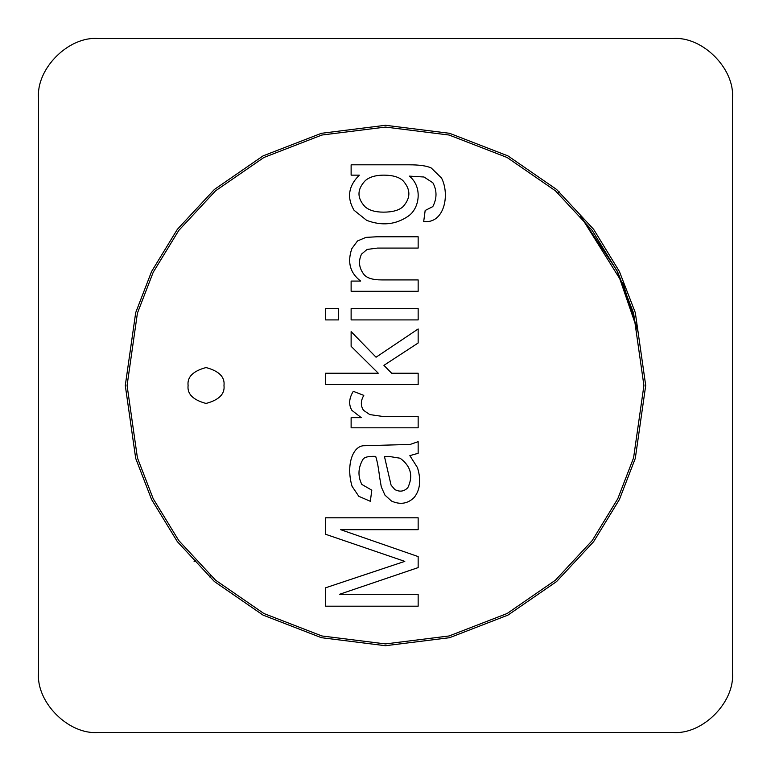<?xml version="1.0" encoding="UTF-8"?>
<svg xmlns="http://www.w3.org/2000/svg" width="771" height="771" viewBox="0 0 771 771"><rect width="100%" height="100%" fill="white"/><g stroke="black" fill="none" stroke-linecap="round" stroke-linejoin="round"><path stroke-width="1.16" d="M558.127 193.193L559.399 191.931L558.127 193.193M188.095 385.5C187.074 393.981 193.058 399.966 206.04 403.445C219.031 399.966 225.007 393.981 223.985 385.5C225.007 393.981 219.031 399.966 206.04 403.445C193.058 399.966 187.074 393.981 188.095 385.5C187.074 377.019 193.058 371.034 206.04 367.555C219.031 371.034 225.007 377.019 223.985 385.5C225.007 377.019 219.031 371.034 206.04 367.555C193.058 371.034 187.074 377.019 188.095 385.5M383.495 212.141C392.294 212.15 398.713 210.406 402.761 206.917C410.866 198.176 410.895 189.377 402.828 180.51C410.895 189.377 410.866 198.176 402.761 206.917C398.713 210.406 392.294 212.15 383.495 212.141C392.294 212.15 398.713 210.406 402.761 206.917C398.713 210.406 392.294 212.15 383.495 212.141C375.371 212.15 369.261 210.387 365.155 206.85C356.896 198.157 356.944 189.415 365.281 180.626C369.646 176.819 376.219 174.998 384.989 175.162C393.008 175.316 398.954 177.099 402.828 180.51C398.954 177.099 393.008 175.316 384.989 175.162C376.219 174.998 369.646 176.819 365.281 180.626C369.646 176.819 376.219 174.998 384.989 175.162C376.219 174.998 369.646 176.819 365.281 180.626C356.944 189.415 356.896 198.157 365.155 206.85C369.261 210.387 375.371 212.15 383.495 212.141C375.371 212.15 369.261 210.387 365.155 206.85M127.08 385.5L137.421 313.142L153.217 272.259L178.766 230.452L215.581 190.803L263.894 157.486L321.892 135.031L385.5 127.08L449.108 135.031L507.106 157.486L555.419 190.803L592.234 230.452L617.783 272.259L633.579 313.142L643.92 385.5L633.579 313.142L617.783 272.259L592.234 230.452L555.419 190.803L507.106 157.486L449.108 135.031L385.5 127.08L321.892 135.031L263.894 157.486L215.581 190.803L178.766 230.452L153.217 272.259L137.421 313.142L127.08 385.5L137.421 457.858L153.217 498.741L178.766 540.548L215.581 580.197L263.894 613.514L321.892 635.969L385.5 643.92L449.108 635.969L507.106 613.514L555.419 580.197L592.234 540.548L617.783 498.741L633.579 457.858L643.92 385.5L633.579 457.858L617.783 498.741L592.234 540.548L555.419 580.197L507.106 613.514L449.108 635.969L385.5 643.92L321.892 635.969L263.894 613.514L215.581 580.197L178.766 540.548L153.217 498.741L137.421 457.858L127.08 385.5M425.168 210.483L423.693 221.499C444.163 224.091 450.177 194.909 441.542 178.043L431.259 168.011C426.903 165.871 419.491 164.801 409.044 164.811L351.123 164.811L409.044 164.811C419.491 164.801 426.903 165.871 431.259 168.011L441.542 178.043C450.177 194.909 444.163 224.091 423.693 221.499L425.168 210.483L432.801 206.609C437.041 198.446 437.07 190.504 432.859 182.785L424.002 177.002L409.353 176.135C422.691 186.746 419.781 208.411 408.177 216.208C395.668 224.746 381.818 226.115 366.639 220.333L354.082 210.3C346.661 197.694 348.405 185.975 359.315 175.152L351.123 175.152L351.123 164.811L351.123 175.152L359.315 175.152C348.405 185.975 346.661 197.694 354.082 210.3L366.639 220.333C381.818 226.115 395.668 224.746 408.177 216.208C419.781 208.411 422.691 186.746 409.353 176.135L424.002 177.002L432.859 182.785C437.07 190.504 437.041 198.446 432.801 206.609L425.168 210.483L423.693 221.499C444.163 224.091 450.177 194.909 441.542 178.043L431.259 168.011C426.903 165.871 419.491 164.801 409.044 164.811L351.123 164.811L351.123 175.152M418.152 308.593L418.152 319.917L351.123 319.917L351.123 308.593L418.152 308.593L418.152 319.917L418.152 308.593L351.123 308.593L351.123 319.917L418.152 319.917L351.123 319.917L351.123 308.593L418.152 308.593M418.152 373.222L418.152 384.546L325.641 384.546L325.641 373.222L378.272 373.222L351.123 346.324L351.123 331.617L376.055 357.214L418.152 328.966L418.152 342.999L383.929 365.338L391.62 373.222L418.152 373.222L418.152 384.546L418.152 373.222L391.62 373.222L383.929 365.338L418.152 342.999L418.152 328.966L376.055 357.214L351.123 331.617L351.123 346.324L378.272 373.222L325.641 373.222L325.641 384.546L418.152 384.546L325.641 384.546L325.641 373.222M418.152 453.3L409.844 455.632L417.477 467.64C421.245 479.909 420.176 489.816 414.278 497.362C407.869 503.752 400.274 504.986 391.504 501.063L384.98 495.155L381.288 486.906L379.563 476.748C378.445 467.534 377.154 460.74 375.679 456.374C368.403 456.104 364.134 457.155 362.881 459.516C358.062 467.852 357.715 476.16 361.83 484.439L371.805 490.163L370.331 501.304L358.814 496.322L352.048 486.289C345.716 464.547 353.051 445.33 364.481 445.725L410.153 444.433L418.152 441.667L418.152 453.3L418.152 441.667L410.153 444.433L364.481 445.725C353.051 445.33 345.716 464.547 352.048 486.289L358.814 496.322L370.331 501.304L371.805 490.163L361.83 484.439C357.715 476.16 358.062 467.852 362.881 459.516C364.134 457.155 368.403 456.104 375.679 456.374C377.154 460.74 378.445 467.534 379.563 476.748L381.288 486.906L384.98 495.155L391.504 501.063C400.274 504.986 407.869 503.752 414.278 497.362C420.176 489.816 421.245 479.909 417.477 467.64L409.844 455.632L418.152 453.3L418.152 441.667L410.153 444.433L364.481 445.725M418.152 594.306L418.152 606.189L325.641 606.189L325.641 587.781L404.794 561.375L325.641 534.293L325.641 517.804L418.152 517.804L418.152 529.677L340.657 529.677L418.152 556.575L418.152 567.601L339.491 594.306L418.152 594.306L418.152 606.189L418.152 594.306L339.491 594.306L418.152 567.601L418.152 556.575L340.657 529.677L418.152 529.677L418.152 517.804L325.641 517.804L325.641 534.293L404.794 561.375L325.641 587.781L325.641 606.189L418.152 606.189L325.641 606.189L325.641 587.781L404.794 561.375L325.641 534.293L325.641 517.804L418.152 517.804L418.152 529.677M418.152 416.494L383.071 416.494L418.152 416.494L418.152 427.818L351.123 427.818L351.123 417.66L361.281 417.66L351.923 410.394C348.521 404.708 348.974 398.347 353.282 391.321L363.806 395.378C360.606 400.872 360.52 405.854 363.555 410.336L369.772 414.586L383.071 416.494L418.152 416.494L418.152 427.818L418.152 416.494L383.071 416.494L369.772 414.586L363.555 410.336C360.52 405.854 360.606 400.872 363.806 395.378L353.282 391.321C348.974 398.347 348.521 404.708 351.923 410.394L361.281 417.66L351.123 417.66L351.123 427.818L418.152 427.818L351.123 427.818L351.123 417.66M338.633 308.593L338.633 319.917L325.641 319.917L325.641 308.593L338.633 308.593L338.633 319.917L338.633 308.593L325.641 308.593L325.641 319.917L338.633 319.917L325.641 319.917L325.641 308.593L338.633 308.593M418.152 279.912L381.587 279.912L418.152 279.912L418.152 291.293L351.123 291.293L351.123 281.078L360.664 281.078C350.063 272.992 347.133 262.159 351.865 248.58L357.522 240.947L365.955 237.381L376.971 236.764L418.152 236.764L418.152 248.089L377.405 248.089L367.063 249.447L361.522 254.122C358.158 261.321 359.016 268.173 364.114 274.678C367.179 278.186 373.01 279.931 381.587 279.912L418.152 279.912L418.152 291.293L418.152 279.912L381.587 279.912C373.01 279.931 367.179 278.186 364.114 274.678C359.016 268.173 358.158 261.321 361.522 254.122L367.063 249.447L377.405 248.089L418.152 248.089L418.152 236.764L376.971 236.764L365.955 237.381L357.522 240.947L351.865 248.58C347.133 262.159 350.063 272.992 360.664 281.078L351.123 281.078L351.123 291.293L418.152 291.293L351.123 291.293L351.123 281.078M623.334 284.422L638.677 333.708L616.993 270.65L580.476 215.899L623.325 284.403M418.152 556.575L418.152 567.601M384.98 495.155L381.288 486.906L379.563 476.748M361.83 484.439C357.715 476.16 358.062 467.852 362.881 459.516C358.062 467.852 357.715 476.16 361.83 484.439L371.805 490.163L370.331 501.304L358.814 496.322L352.048 486.289M407.811 487.706C413.42 475.948 410.856 466.127 400.12 458.225L388.671 456.374L400.12 458.225L388.671 456.374L384.488 456.625L388.671 456.374L400.12 458.225C410.856 466.127 413.42 475.948 407.811 487.706C404.033 491.532 399.706 492.149 394.829 489.546L391.07 485.123L384.488 456.625L391.07 485.123L394.829 489.546C399.706 492.149 404.033 491.532 407.811 487.706C404.033 491.532 399.706 492.149 394.829 489.546M384.488 456.625L391.07 485.123M351.923 410.394C348.521 404.708 348.974 398.347 353.282 391.321L363.806 395.378C360.606 400.872 360.52 405.854 363.555 410.336L369.772 414.586L383.071 416.494M363.555 410.336C360.52 405.854 360.606 400.872 363.806 395.378M351.123 346.324L351.123 331.617M418.152 328.966L418.152 342.999M351.865 248.58L357.522 240.947L365.955 237.381L376.971 236.764L418.152 236.764L418.152 248.089L377.405 248.089L367.063 249.447L361.522 254.122C358.158 261.321 359.016 268.173 364.114 274.678M377.405 248.089L418.152 248.089M432.801 206.609C437.041 198.446 437.07 190.504 432.859 182.785C437.07 190.504 437.041 198.446 432.801 206.609M424.002 177.002L409.353 176.135C422.691 186.746 419.781 208.411 408.177 216.208M366.639 220.333L354.082 210.3M402.828 180.51C398.954 177.099 393.008 175.316 384.989 175.162M125.287 385.5L135.696 458.36L151.598 499.521L177.33 541.627L214.405 581.546L263.046 615.104L321.449 637.704L385.5 645.712L449.551 637.704L507.954 615.104L556.595 581.546L593.67 541.627L619.402 499.521L635.304 458.36L645.712 385.5L635.304 458.36L619.402 499.521L593.67 541.627L556.595 581.546L507.954 615.104L449.551 637.704L385.5 645.712L321.449 637.704L263.046 615.104L214.405 581.546L177.33 541.627L151.598 499.521L135.696 458.36L125.287 385.5L135.696 312.64L151.598 271.479L177.33 229.373L214.405 189.454L263.046 155.896L321.449 133.296L385.5 125.287L449.551 133.296L507.954 155.896L556.595 189.454L593.67 229.373L619.402 271.479L635.304 312.64L645.712 385.5L635.304 312.64L619.402 271.479L593.67 229.373L556.595 189.454L507.954 155.896L449.551 133.296L385.5 125.287L321.449 133.296L263.046 155.896L214.405 189.454L177.33 229.373L151.598 271.479L135.696 312.64L125.287 385.5M672.63 38.55L98.37 38.55C68.773 35.88 35.88 68.773 38.55 98.37L38.55 672.63C35.88 702.227 68.773 735.12 98.37 732.45L672.63 732.45C702.227 735.12 735.12 702.227 732.45 672.63L732.45 98.37C735.12 68.773 702.227 35.88 672.63 38.55C702.227 35.88 735.12 68.773 732.45 98.37L732.45 672.63C735.12 702.227 702.227 735.12 672.63 732.45L98.37 732.45C68.773 735.12 35.88 702.227 38.55 672.63L38.55 98.37C35.88 68.773 68.773 35.88 98.37 38.55L672.63 38.55M209.269 576.959L210.541 575.686L209.269 576.959M195.314 560.459L194.041 561.731L195.314 560.459"/></g></svg>
